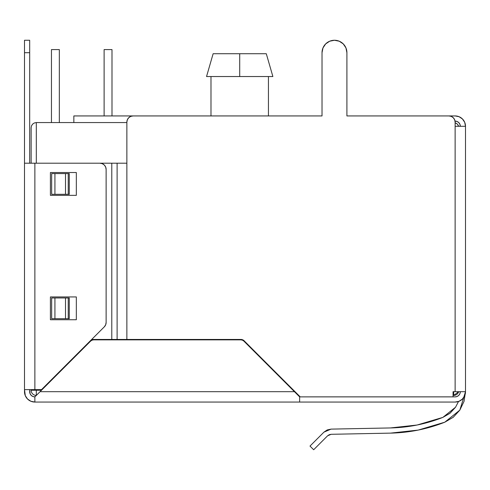 <?xml version="1.0" encoding="UTF-8"?>
<svg xmlns="http://www.w3.org/2000/svg" width="490" height="490" viewBox="0 0 490 490"><rect width="100%" height="100%" fill="white"/><g stroke="black" fill="none" stroke-linecap="round" stroke-linejoin="round"><path stroke-width="0.73" d="M206.541 76.538L213.126 53.735L206.541 76.538L272.881 76.538L266.297 53.735L239.714 53.735L239.714 76.538L272.881 76.538L266.297 53.735L272.881 76.538L266.297 53.735L213.126 53.735L206.541 76.538L213.126 53.735L206.541 76.538L239.714 76.538L239.714 53.735L213.126 53.735L206.541 76.538M36.315 122.567L36.315 163.207L36.315 122.567L126.867 122.567L36.315 122.567L34.337 122.966L36.315 122.567L34.337 122.966L32.652 124.086L34.337 122.966M104.119 49.588L111.996 49.588L111.996 115.934L111.996 49.588L104.119 49.588L104.119 115.934L104.119 49.588M51.456 49.588L59.333 49.588L59.333 122.567L59.333 49.588L51.456 49.588L51.456 122.567L51.456 49.588M268.44 115.934L268.44 76.538L268.44 115.934M210.988 76.538L210.988 115.934L210.988 76.538M266.297 53.735L272.881 76.538L266.297 53.735M293.584 390.236L292.996 390.236L293.584 390.236M134.799 339.858L134.799 339.441L134.799 339.858M41.503 390.236L36.315 390.236L36.315 389.617L36.315 395.424A5.182 5.182 0 0 1 31.133 390.236A5.182 5.182 0 0 0 36.315 395.424L36.315 390.236L31.133 390.236L41.503 390.236M31.133 127.755L31.133 163.207L31.133 127.755L31.532 125.771L32.652 124.086L31.532 125.771L32.652 124.086L31.532 125.771L31.133 127.755M31.133 389.617L31.133 390.236L31.133 389.617M298.183 395.424L298.765 395.424L298.183 395.424L298.765 396.006L243.83 341.071L242.483 340.17L240.896 339.858L93.602 339.858L92.016 340.17L90.668 341.071L40.051 391.688L294.447 391.688L299.635 396.869L455.48 396.863M453.06 395.424L453.685 395.424L458.658 391.688A5.182 5.182 0 0 1 453.685 395.424L453.685 391.688L453.685 395.424L453.06 395.424M458.469 125.771L457.348 124.086L458.469 125.771L457.348 124.086L458.469 125.771L457.348 124.086L455.663 122.966L457.348 124.086L455.663 122.966L457.348 124.086L458.658 126.304L457.348 124.086L458.469 125.771L457.348 124.086L458.469 125.771L457.348 124.086L455.13 122.776L457.348 124.086L455.663 122.966L457.348 124.086L458.469 125.771M455.663 122.966L457.348 124.086M73.843 115.934L73.843 122.567L73.843 115.934L133.084 115.934L130.701 116.406L128.686 117.759L127.339 119.774L126.867 122.157L126.867 339.441L240.896 339.441L242.642 339.791L244.124 340.777L300.217 396.869L299.635 396.869L299.635 402.057L34.87 402.057L34.87 396.869L32.885 396.477L31.201 395.357L30.08 393.672L29.682 389.617L29.682 391.688A5.182 5.182 0 0 0 34.87 396.869L90.668 341.071A4.147 4.147 0 0 1 93.602 339.858L240.896 339.858A4.147 4.147 0 0 1 243.83 341.071L294.447 391.688L40.051 391.688L34.87 396.869L34.87 402.057A10.37 10.37 0 0 1 24.5 391.688L24.5 40.26L24.5 52.7L29.682 52.7L29.682 40.26L24.5 40.26M334.474 40.26A12.44 12.44 0 0 0 334.462 40.26A12.44 12.44 0 0 1 346.908 52.7A12.44 12.44 0 0 0 339.221 41.203L334.462 40.26L329.703 41.203L325.666 43.904L329.703 41.203A12.44 12.44 0 0 0 329.697 41.209M459.828 410.136L444.767 422.209C427.341 429.087 409.26 432.725 390.53 433.123L418.135 430.098L444.767 422.209L418.301 430.067L444.767 422.209L418.301 430.067L444.767 422.209L453.201 417.309L459.828 410.136L464.048 401.341L465.5 391.688L459.828 410.136L464.048 401.341M453.017 417.455L453.397 417.149M331.154 434.299L390.53 433.123L331.154 434.299L329.225 434.71L331.154 434.299L329.225 434.71L327.59 435.812L331.154 434.299L329.225 434.71L331.154 434.299L329.225 434.71L327.59 435.812L329.225 434.71L331.154 434.299L329.225 434.71L327.59 435.812L329.225 434.71L327.59 435.812L329.225 434.71L327.59 435.812L313.667 449.74L327.59 435.812M309.999 446.078L313.667 449.74L309.999 446.078L323.927 432.149L331.05 429.118L327.198 429.944L323.927 432.149L309.999 446.078M450.145 413.113L455.541 407.227L458.524 401.488L455.541 407.227L450.145 413.113L455.541 407.227L458.524 401.488L455.541 407.227L450.145 413.113L455.541 407.227L458.524 401.488L455.541 407.227L450.145 413.113L455.541 407.227L442.856 417.394L417.113 425.02L390.426 427.942L331.05 429.118L390.426 427.942L417.113 425.02L390.426 427.942L417.113 425.02L442.856 417.394C426.012 424.04 408.531 427.556 390.426 427.942L417.113 425.02L390.426 427.942L417.113 425.02L442.856 417.394L449.783 413.401M455.541 407.227L458.524 401.488L455.541 407.227L449.961 413.26L442.856 417.394L449.961 413.26L455.541 407.227L449.961 413.26L442.856 417.394L449.961 413.26L455.541 407.227L449.961 413.26L442.856 417.394L449.961 413.26L455.541 407.227L449.961 413.26L442.856 417.394L449.961 413.26L455.541 407.227L458.524 401.488M457.115 121.514L455.13 121.116A5.182 5.182 0 0 1 460.318 126.304L459.92 124.319L458.799 122.635L457.115 121.514L455.13 121.116L455.13 122.157L454.659 119.774L453.311 117.759L451.296 116.406L448.913 115.934L346.908 115.934L448.913 115.934L346.908 115.934L346.908 52.7L345.958 47.934L343.263 43.904L339.227 41.203L343.263 43.904M465.5 126.304L465.5 391.688L455.13 391.688L455.13 126.304L465.5 126.304L464.71 122.335L462.462 118.972L459.099 116.724L455.13 115.934L412.837 115.934L455.13 115.934L459.099 116.724L455.13 115.934A10.37 10.37 0 0 1 465.5 126.304L464.71 122.335L465.5 126.304L464.71 122.335L465.5 126.304L455.13 126.304L455.13 122.157L455.13 391.688L453.06 391.688L465.5 391.688L465.5 126.304M41.54 389.617L34.87 389.617L34.87 163.207L99.911 163.207A6.223 6.223 0 0 1 106.128 169.424L106.128 322.445L106.128 169.424L106.128 322.445L105.656 324.827L104.309 326.842A6.223 6.223 0 0 0 106.128 322.445A6.223 6.223 0 0 1 104.309 326.842L41.54 389.617L104.309 326.842L41.54 389.617L24.5 389.617L24.5 163.207L34.87 163.207L24.5 163.207L24.5 52.7L29.682 52.7L29.682 163.207L29.682 40.26M334.462 40.26A12.44 12.44 0 0 0 322.022 52.7L322.022 115.934L322.022 52.7L322.971 47.934A12.44 12.44 0 0 0 322.971 47.94L325.666 43.904L322.971 47.934M455.13 402.057L299.635 402.057L455.13 402.057L459.099 401.267L462.462 399.019L464.71 395.657L465.5 391.688A10.37 10.37 0 0 1 455.13 402.057M454.659 119.774L455.13 122.157A6.223 6.223 0 0 0 454.659 119.774L453.311 117.759A6.223 6.223 0 0 0 448.913 115.934A6.223 6.223 0 0 1 455.13 122.157L455.13 121.116M106.128 169.424A6.223 6.223 0 0 0 104.309 165.026L105.656 167.047L106.128 169.424M102.294 163.685A6.223 6.223 0 0 0 102.288 163.678L104.309 165.026L102.294 163.678L99.911 163.207L102.294 163.678M294.447 391.688L299.635 396.869L299.237 396.477L299.635 396.869L299.635 402.057L34.87 402.057L30.901 401.267L27.538 399.019L25.29 395.657L24.5 389.617L34.87 389.617L34.87 163.207L117.11 163.207L117.11 339.441L91.71 339.441L111.787 339.441L111.787 163.207L99.911 163.207M76.336 296.94L50.415 296.94L50.415 319.743L76.336 319.743L76.336 296.94L50.415 296.94L76.336 296.94L76.336 319.743L76.336 296.94M76.336 172.535L50.415 172.535L50.415 195.345L76.336 195.345L76.336 172.535L50.415 172.535L76.336 172.535L76.336 195.345L76.336 172.535M76.336 195.345L50.415 195.345L76.336 195.345M50.415 195.345L50.415 172.535L50.415 195.345M76.336 319.743L50.415 319.743L76.336 319.743M50.415 319.743L50.415 296.94L50.415 319.743M68.233 318.708L51.658 318.708L51.658 297.975L54.929 297.975L54.929 318.708L54.929 297.975L65.513 297.975L65.513 318.708L65.513 297.975L69.28 297.975L68.233 297.975L69.28 297.975L69.28 318.708L68.233 318.708L68.233 297.975L68.233 318.708L51.658 318.708L51.658 297.975L68.233 297.975M68.233 194.31L51.658 194.31L51.658 173.576L54.929 173.576L54.929 194.31L54.929 173.576L65.513 173.576L65.513 194.31L65.513 173.576L69.28 173.576L68.233 173.576L69.28 173.576L69.28 194.31L68.233 194.31L68.233 173.576L68.233 194.31L51.658 194.31L51.658 173.576L68.233 173.576M322.022 52.7L322.022 115.934L133.084 115.934L322.022 115.934L133.084 115.934L130.701 116.406L128.686 117.759A6.223 6.223 0 0 0 128.68 117.759M457.115 396.477L455.13 396.869A5.182 5.182 0 0 0 460.318 391.688L459.92 393.672L458.799 395.357L457.115 396.477L455.13 396.869L453.06 396.869L453.06 391.688L453.06 396.869L300.217 396.869L244.124 340.777A4.563 4.563 0 0 0 240.896 339.441L117.11 339.441L126.867 339.441L126.867 122.157A6.223 6.223 0 0 0 126.867 122.157A6.223 6.223 0 0 1 133.084 115.934M299.635 396.869L297.859 395.099M243.83 341.071L242.483 340.17A4.147 4.147 0 0 0 242.483 340.17M240.896 339.858L93.602 339.858L92.016 340.17A4.147 4.147 0 0 0 92.01 340.17M92.016 340.17L90.668 341.071M126.867 122.157L126.867 163.207L117.11 163.207L117.11 339.441L111.787 339.441L111.787 163.207L126.867 163.207M242.642 339.791L240.896 339.441A4.563 4.563 0 0 1 244.124 340.777M346.908 52.7L346.908 115.934L346.908 52.7M69.28 173.576L69.28 194.31L69.28 173.576M69.28 297.975L69.28 318.708L69.28 297.975M40.051 391.688L34.87 396.869M296.86 394.101L296.052 393.299M299.237 396.477L298.925 396.165L299.237 396.477M36.64 395.099L36.315 395.424M35.574 396.165L35.262 396.477L35.574 396.165M38.447 393.299L37.638 394.101M459.963 400.863L462.462 399.019M417.113 425.02L442.856 417.394L417.113 425.02L390.426 427.942M346.908 115.934L384.846 115.934"/></g></svg>
